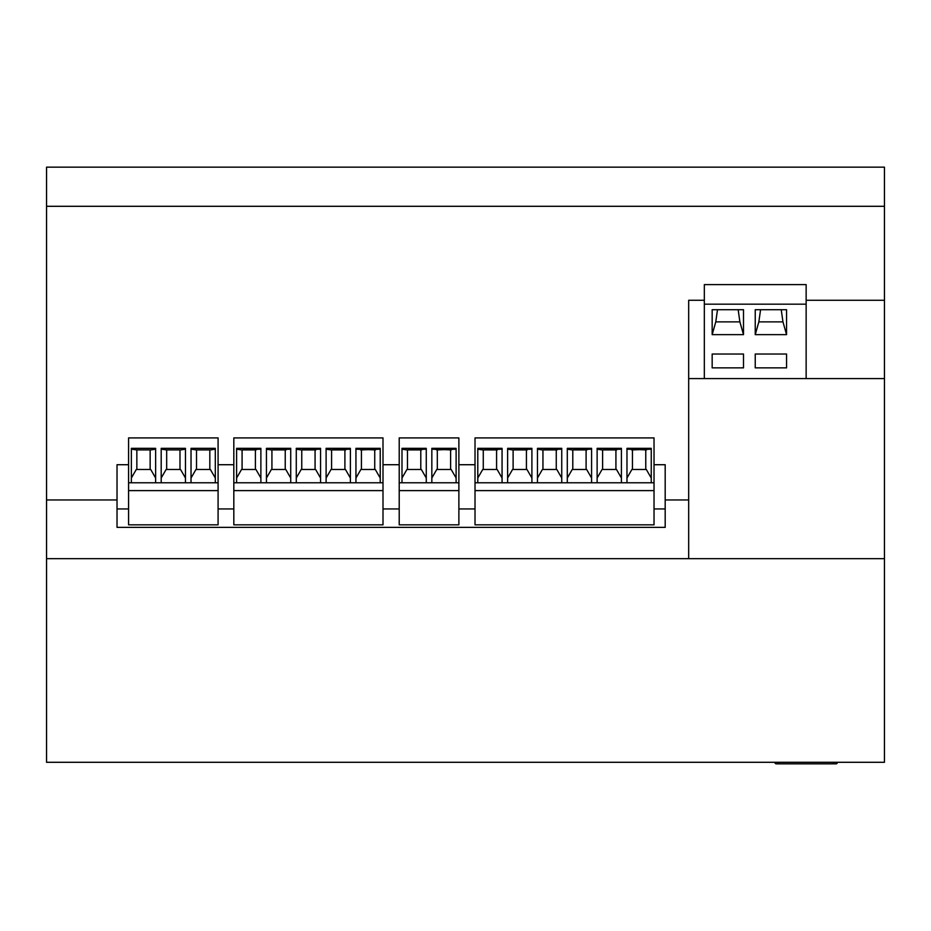 <?xml version="1.0" encoding="UTF-8"?>
<svg xmlns="http://www.w3.org/2000/svg" width="931" height="931" viewBox="0 0 931 931"><rect width="100%" height="100%" fill="white"/><g stroke="black" fill="none" stroke-linecap="round" stroke-linejoin="round"><path stroke-width="1.4" d="M884.45 300.271L884.45 378.58L806.141 378.58L806.141 284.607L704.336 284.607L806.141 284.607L806.141 300.271L884.45 300.271L884.45 206.298L46.55 206.298L46.55 558.681L688.684 558.681L688.684 499.959L665.188 499.959M806.141 304.181L704.336 304.181L704.336 284.607L704.336 300.271L688.684 300.271L688.684 499.959M117.027 499.959L46.55 499.959M704.336 304.181L704.336 378.58L688.684 378.58M46.55 206.298L46.55 167.149L884.45 167.149L884.45 206.298M884.45 378.58L884.45 762.291L46.55 762.291L46.55 558.681M654.028 464.72L665.188 464.72L665.188 527.365L117.027 527.365L117.027 464.72L128.583 464.72M475.019 464.72L458.878 464.72M399.213 464.72L383.002 464.72M233.821 464.72L218.087 464.72M884.45 558.681L688.684 558.681M665.188 508.943L654.028 508.943M475.019 508.943L458.878 508.943M399.213 508.943L383.002 508.943M233.821 508.943L218.087 508.943M128.583 508.943L117.027 508.943M704.336 378.58L806.141 378.58M755.239 309.72L786.567 309.72L786.567 334.636L755.239 334.636L755.239 309.72M786.567 354.024L786.567 367.861L755.239 367.861L755.239 354.024L786.567 354.024L786.567 367.861M712.168 354.024L743.497 354.024L743.497 367.861L712.168 367.861L712.168 354.024L712.168 367.861M743.497 334.636L712.168 334.636L712.168 309.72L743.497 309.72L743.497 334.636L739.889 321.882L715.776 321.882L717.498 309.72M786.567 334.636L782.959 321.882L781.237 309.72M782.959 321.882L758.846 321.882L760.569 309.72M755.239 334.636L758.846 321.882M755.239 354.024L755.239 367.861M743.497 367.861L743.497 354.024M712.168 334.636L715.776 321.882M739.889 321.882L738.167 309.72M776.384 763.851L774.813 762.291L776.384 763.851A1.571 1.571 0 0 1 774.813 762.291L776.384 763.851A1.571 1.571 0 0 1 774.813 762.291L776.384 763.851L833.548 763.851L833.548 762.291L833.548 763.851L835.898 763.851A1.571 1.571 0 0 0 837.469 762.291L835.898 763.851A1.571 1.571 0 0 0 837.458 762.361A1.571 1.571 0 0 1 835.945 763.851A1.571 1.571 0 0 0 837.469 762.291L835.898 763.851L837.469 762.291M626.97 482.782L626.97 448.335L651.246 448.335L651.246 482.782L654.028 482.782L654.028 437.919L475.019 437.919L475.019 482.782L477.789 482.782L477.789 448.335L502.065 448.335L502.065 482.782L507.628 482.782L507.628 448.335L531.904 448.335L531.904 482.782L537.466 482.782L537.466 448.335L561.742 448.335L561.742 482.782L567.305 482.782L567.305 448.335L591.581 448.335L591.581 482.782L597.132 482.782L597.132 448.335L621.408 448.335L621.408 482.782L651.246 482.782M651.246 478.01L646.312 469.48L631.905 469.48L626.97 478.01M632.452 469.48L632.452 449.894L651.246 449.184M645.765 449.894L645.765 469.48M646.533 449.894L626.97 449.184M654.028 490.614L475.019 490.614L475.019 524.84L654.028 524.84L654.028 482.782M621.408 482.782L597.132 482.782M591.581 482.782L567.305 482.782M561.742 482.782L537.466 482.782M531.904 482.782L507.628 482.782M502.065 482.782L477.789 482.782M475.019 490.614L475.019 482.782M616.706 449.894L601.845 449.894L621.408 449.184M601.845 449.894L597.132 449.184M586.867 449.894L572.006 449.894L591.581 449.184M572.006 449.894L567.305 449.184M557.029 449.894L542.179 449.894L561.742 449.184M542.179 449.894L537.466 449.184M527.19 449.894L512.341 449.894L531.904 449.184M512.341 449.894L507.628 449.184M497.363 449.894L482.502 449.894L502.065 449.184M482.502 449.894L477.789 449.184M632.452 449.894L631.683 449.894M621.408 478.01L616.485 469.48L602.066 469.48L597.132 478.01M615.926 449.894L615.926 469.48M602.613 449.894L602.613 469.48M591.581 478.01L586.646 469.48L572.228 469.48L567.305 478.01M586.099 449.894L586.099 469.48M572.786 449.894L572.786 469.48M561.742 478.01L556.808 469.48L542.401 469.48L537.466 478.01M556.261 449.894L556.261 469.48M542.948 449.894L542.948 469.48M531.904 478.01L526.969 469.48L512.562 469.48L507.628 478.01M526.422 449.894L526.422 469.48M513.109 449.894L513.109 469.48M502.065 478.01L497.142 469.48L482.724 469.48L477.789 478.01M496.584 449.894L496.584 469.48M483.27 449.894L483.27 469.48M399.213 490.614L458.878 490.614L458.878 524.84L399.213 524.84L399.213 437.919L458.878 437.919L458.878 482.782L399.213 482.782M458.878 490.614L458.878 482.782M401.994 482.782L401.994 448.335L426.27 448.335L426.27 482.782M456.109 482.782L456.109 448.335L431.833 448.335L431.833 482.782M421.557 449.894L406.707 449.894L426.27 449.184M406.707 449.894L401.994 449.184M426.27 478.01L421.336 469.48L406.928 469.48L401.994 478.01M407.475 449.894L407.475 469.48M420.789 449.894L420.789 469.48M456.109 478.01L451.174 469.48L436.755 469.48L431.833 478.01M437.314 469.48L437.314 449.894L456.109 449.184M450.616 449.894L450.616 469.48M451.395 449.894L431.833 449.184M437.314 449.894L436.534 449.894M355.945 482.782L355.945 448.335L380.22 448.335L380.22 482.782L383.002 482.782L383.002 437.919L233.821 437.919L233.821 482.782L236.602 482.782L236.602 448.335L260.878 448.335L260.878 482.782L266.441 482.782L266.441 448.335L290.716 448.335L290.716 482.782L296.279 482.782L296.279 448.335L320.555 448.335L320.555 482.782L326.106 482.782L326.106 448.335L350.382 448.335L350.382 482.782L380.22 482.782M380.22 478.01L375.286 469.48L360.879 469.48L355.945 478.01M361.426 469.48L361.426 449.894L380.22 449.184M374.739 449.894L374.739 469.48M375.507 449.894L355.945 449.184M383.002 490.614L233.821 490.614L233.821 524.84L383.002 524.84L383.002 482.782M350.382 482.782L326.106 482.782M320.555 482.782L296.279 482.782M290.716 482.782L266.441 482.782M260.878 482.782L236.602 482.782M233.821 490.614L233.821 482.782M345.68 449.894L330.819 449.894L350.382 449.184M330.819 449.894L326.106 449.184M315.842 449.894L300.981 449.894L320.555 449.184M300.981 449.894L296.279 449.184M286.003 449.894L271.154 449.894L290.716 449.184M271.154 449.894L266.441 449.184M256.165 449.894L241.315 449.894L260.878 449.184M241.315 449.894L236.602 449.184M361.426 449.894L360.658 449.894M350.382 478.01L345.459 469.48L331.04 469.48L326.106 478.01M344.901 449.894L344.901 469.48M331.587 449.894L331.587 469.48M320.555 478.01L315.621 469.48L301.202 469.48L296.279 478.01M315.074 449.894L315.074 469.48M301.76 449.894L301.76 469.48M290.716 478.01L285.782 469.48L271.375 469.48L266.441 478.01M285.235 449.894L285.235 469.48M271.922 449.894L271.922 469.48M260.878 478.01L255.944 469.48L241.536 469.48L236.602 478.01M255.397 449.894L255.397 469.48M242.083 449.894L242.083 469.48M128.583 490.614L218.087 490.614L218.087 524.84L128.583 524.84L128.583 482.782L155.628 482.782L155.628 448.335L131.352 448.335L131.352 482.782M209.824 469.48L209.824 449.894L196.511 449.894L196.511 469.48M191.03 478.01L195.964 469.48L210.371 469.48L215.305 478.01M150.147 469.48L150.147 449.894L136.845 449.894L136.845 469.48M131.352 478.01L136.287 469.48L150.706 469.48L155.628 478.01M161.191 478.01L166.125 469.48L180.533 469.48L185.467 478.01M179.986 469.48L179.986 449.894L166.672 449.894L166.672 469.48M196.511 449.894L191.03 449.184M209.824 449.894L195.743 449.894M210.592 449.894L215.305 449.184M136.845 449.894L131.352 449.184M150.147 449.894L136.066 449.894M150.927 449.894L155.628 449.184M191.03 482.782L215.305 482.782L215.305 448.335L191.03 448.335L191.03 482.782L155.628 482.782M180.754 449.894L185.467 449.184M166.672 449.894L161.191 449.184M179.986 449.894L165.904 449.894M161.191 482.782L161.191 448.335L185.467 448.335L185.467 482.782M218.087 490.614L218.087 482.782L215.305 482.782M218.087 482.782L218.087 437.919L128.583 437.919L128.583 482.782M778.735 762.291L778.735 763.851"/></g></svg>
